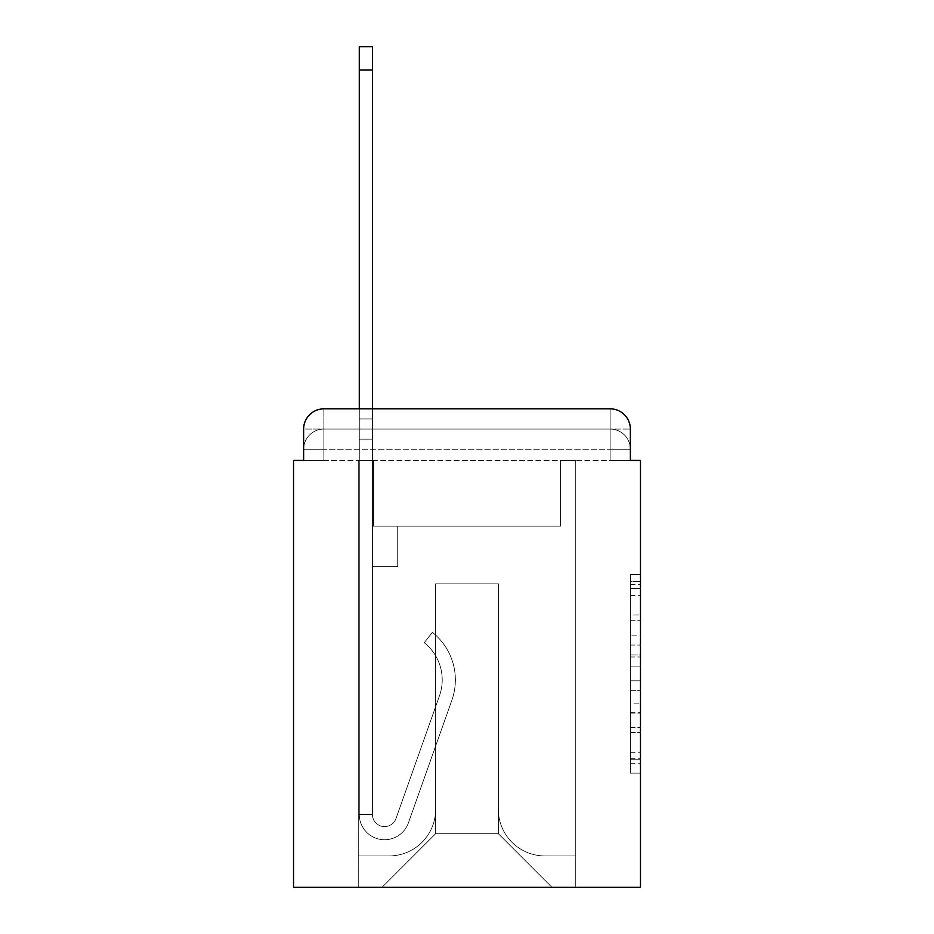 <?xml version="1.0" encoding="UTF-8"?>
<svg xmlns="http://www.w3.org/2000/svg" width="934" height="934" viewBox="0 0 934 934"><rect width="100%" height="100%" fill="white"/><g stroke="black" fill="none" stroke-linecap="round" stroke-linejoin="round"><path stroke-width="0.7" stroke-dasharray="4.67 3.5" d="M630.368 635.143L630.368 666.911L640.479 666.911L640.479 763.23L640.479 584.497L640.479 666.911L630.368 666.911L630.368 581.52L630.368 773.154L630.368 574.573L630.368 759.249L640.479 759.249L630.368 759.249L640.479 759.249L630.368 759.249L630.368 727.481L630.368 773.154L640.479 773.154L640.479 574.573L640.479 758.758L640.479 680.816L630.368 680.816L640.479 680.816L640.479 727.481L640.479 588.467L630.368 588.467L640.479 588.467L640.479 773.154L640.479 584.497L640.479 773.154L630.368 773.154L630.368 574.573L640.479 574.573L640.479 584.497L640.479 574.573L640.479 584.497L640.479 574.573L640.479 581.52L640.479 574.573L630.368 574.573L630.368 588.467L640.479 588.467L630.368 588.467L630.368 635.143L640.479 635.143M323.864 460.427L303.632 460.427L303.632 449.301L610.135 449.301L303.632 449.301L323.864 449.301L323.864 429.068L610.135 429.068L323.864 429.068L610.135 429.068L610.135 449.301L630.368 449.301L610.135 449.301L610.135 429.068L610.135 449.301L630.368 449.301L610.135 449.301L630.368 449.301L610.135 449.301L630.368 449.301L610.135 449.301L630.368 449.301L610.135 449.301L630.368 449.301L610.135 449.301L630.368 449.301L610.135 449.301L630.368 449.301L610.135 449.301L630.368 449.301L610.135 449.301L630.368 449.301L610.135 449.301L630.368 449.301L610.135 449.301L630.368 449.301L610.135 449.301L630.368 449.301L610.135 449.301L630.368 449.301L610.135 449.301L630.368 449.301L610.135 449.301L630.368 449.301L610.135 449.301L630.368 449.301L610.135 449.301L610.135 429.068L610.135 449.301L610.135 429.068L610.135 449.301L610.135 429.068L610.135 449.301L610.135 429.068L610.135 449.301L610.135 429.068L610.135 449.301L610.135 429.068L610.135 449.301L610.135 429.068L610.135 449.301L610.135 429.068L610.135 449.301L610.135 429.068L610.135 449.301L610.135 429.068L610.135 449.301L610.135 429.068L610.135 449.301L610.135 429.068L610.135 449.301L610.135 429.068L610.135 449.301L610.135 429.068L610.135 449.301L610.135 429.068L610.135 449.301L610.135 429.068L630.368 429.068L323.864 429.068L610.135 429.068L323.864 429.068L610.135 429.068L323.864 429.068L610.135 429.068L323.864 429.068L610.135 429.068L323.864 429.068L610.135 429.068L323.864 429.068L610.135 429.068L323.864 429.068L610.135 429.068L323.864 429.068L610.135 429.068L610.135 460.427L303.632 460.427L303.632 449.301L323.864 449.301L323.864 429.068L303.632 429.068A20.233 20.233 0 0 1 323.864 408.835A20.233 20.233 0 0 0 303.632 429.068L323.864 429.068A20.233 20.233 0 0 0 303.632 449.301L323.864 449.301L303.632 449.301L323.864 449.301L303.632 449.301L323.864 449.301L303.632 449.301L323.864 449.301L303.632 449.301L323.864 449.301L303.632 449.301L323.864 449.301L303.632 449.301L323.864 449.301L303.632 449.301L323.864 449.301L303.632 449.301L323.864 449.301L303.632 449.301L323.864 449.301L303.632 449.301L323.864 449.301L303.632 449.301L323.864 449.301L303.632 449.301L323.864 449.301L303.632 449.301L323.864 449.301L303.632 449.301L303.632 460.427L303.632 449.301L303.632 460.427L303.632 449.301L303.632 460.427L303.632 449.301L303.632 460.427L303.632 449.301L303.632 460.427L303.632 449.301L303.632 460.427L303.632 449.301L303.632 460.427L303.632 449.301L303.632 460.427L293.521 460.427L293.521 887.3L640.479 887.3L640.479 460.427L630.368 460.427L630.368 429.068A20.233 20.233 0 0 0 610.135 408.835L323.864 408.835A20.233 20.233 0 0 0 303.632 429.068L303.632 460.427L630.368 460.427L610.135 460.427L630.368 460.427L610.135 460.427L630.368 460.427L610.135 460.427L630.368 460.427L610.135 460.427L630.368 460.427L610.135 460.427L630.368 460.427L610.135 460.427L630.368 460.427L610.135 460.427L630.368 460.427L610.135 460.427L630.368 460.427L610.135 460.427L630.368 460.427L610.135 460.427L630.368 460.427L610.135 460.427L630.368 460.427L610.135 460.427L630.368 460.427L610.135 460.427L630.368 460.427L610.135 460.427L630.368 460.427L610.135 460.427L630.368 460.427L610.135 460.427L630.368 460.427L610.135 460.427L610.135 408.835L323.864 408.835L323.864 429.068A20.233 20.233 0 0 0 303.632 449.301L323.864 449.301L303.632 449.301A20.233 20.233 0 0 1 323.864 429.068A20.233 20.233 0 0 0 303.632 449.301A20.233 20.233 0 0 1 323.864 429.068A20.233 20.233 0 0 0 303.632 449.301A20.233 20.233 0 0 1 323.864 429.068A20.233 20.233 0 0 0 303.632 449.301A20.233 20.233 0 0 1 323.864 429.068A20.233 20.233 0 0 0 303.632 449.301A20.233 20.233 0 0 1 323.864 429.068A20.233 20.233 0 0 0 303.632 449.301A20.233 20.233 0 0 1 323.864 429.068A20.233 20.233 0 0 0 303.632 449.301A20.233 20.233 0 0 1 323.864 429.068A20.233 20.233 0 0 0 303.632 449.301A20.233 20.233 0 0 1 323.864 429.068L323.864 408.835A20.233 20.233 0 0 0 303.632 429.068L303.632 460.427L323.864 460.427L323.864 449.301L323.864 460.427L323.864 449.301L323.864 460.427L323.864 449.301L323.864 460.427L323.864 449.301L323.864 460.427L323.864 449.301L323.864 460.427L323.864 449.301L323.864 460.427L323.864 449.301L323.864 460.427L323.864 449.301L323.864 460.427L323.864 449.301L323.864 460.427L323.864 449.301L323.864 460.427L323.864 449.301L323.864 460.427L323.864 449.301L323.864 460.427L323.864 449.301L323.864 460.427L323.864 449.301L323.864 460.427L323.864 449.301L323.864 460.427L323.864 449.301L323.864 460.427L303.632 460.427L323.864 460.427M640.479 655.003L640.479 645.067L640.479 655.003L630.368 655.003L630.368 615.027L630.368 732.688L630.368 703.15L640.479 703.15L630.368 703.15L630.368 773.154L640.479 773.154L630.368 773.154L640.479 773.154L630.368 773.154L630.368 574.573L640.479 574.573L630.368 574.573L640.479 574.573L630.368 574.573L630.368 655.003L640.479 655.003M359.275 408.835L372.421 408.835L372.421 418.946L372.421 46.7L372.421 526.181L397.709 526.181L372.421 526.181L397.709 526.181L372.421 526.181L372.421 814.471A12.142 12.142 0 0 0 396.004 818.523A12.142 12.142 0 0 1 372.421 814.471A12.142 12.142 0 0 0 396.004 818.523L439.482 695.807A47.541 47.541 0 0 0 424.223 642.685A47.541 47.541 0 0 1 439.482 695.807A47.541 47.541 0 0 0 424.223 642.685L432.395 632.388A60.698 60.698 0 0 1 451.881 700.208L408.392 822.912A25.288 25.288 0 0 1 359.275 814.471L359.275 418.946L372.421 418.946L372.421 46.7L372.421 526.181L372.421 46.7L372.421 526.181L397.709 526.181L397.709 566.634L397.709 526.181L397.709 566.634L372.421 566.634L372.421 814.471L359.275 814.471L359.275 418.946L372.421 418.946L372.421 46.7L372.421 526.181L397.709 526.181L372.421 526.181L372.421 566.634L372.421 46.7L372.421 526.181L397.709 526.181L372.421 526.181L397.709 526.181L397.709 566.634L372.421 566.634L372.421 814.471L359.275 814.471L359.275 46.7L359.275 439.178L359.275 418.946L372.421 418.946L372.421 46.7L372.421 814.471A12.142 12.142 0 0 0 396.004 818.523L439.482 695.807A47.541 47.541 0 0 0 424.223 642.685L432.395 632.388A60.698 60.698 0 0 1 451.881 700.208L408.392 822.912A25.288 25.288 0 0 1 359.275 814.471L359.275 418.946L372.421 418.946L372.421 46.7L372.421 526.181L372.421 46.7L372.421 526.181L397.709 526.181L397.709 566.634L372.421 566.634L372.421 526.181L397.709 526.181L372.421 526.181L372.421 814.471A12.142 12.142 0 0 0 396.004 818.523A12.142 12.142 0 0 1 372.421 814.471L359.275 814.471L359.275 418.946L372.421 418.946L372.421 46.7L372.421 526.181L372.421 46.7L372.421 526.181L397.709 526.181L372.421 526.181L397.709 526.181L397.709 566.634L372.421 566.634L372.421 814.471L359.275 814.471L359.275 418.946L372.421 418.946L372.421 46.7L372.421 439.178L372.421 46.7L359.275 46.7L359.275 439.178L359.275 418.946L372.421 418.946L372.421 566.634L372.421 418.946L359.275 418.946L372.421 418.946L359.275 418.946L359.275 46.7L359.275 439.178L359.275 418.946L372.421 418.946L359.275 418.946L372.421 418.946L359.275 418.946L359.275 46.7L359.275 439.178L359.275 418.946L372.421 418.946L359.275 418.946L372.421 418.946L359.275 418.946L359.275 46.7L359.275 439.178L359.275 418.946L372.421 418.946L359.275 418.946L372.421 418.946L359.275 418.946L359.275 46.7L359.275 439.178L359.275 418.946L372.421 418.946L359.275 418.946L372.421 418.946L359.275 418.946L359.275 46.7L359.275 439.178L359.275 418.946L372.421 418.946L359.275 418.946L372.421 418.946L359.275 418.946L359.275 46.7L359.275 439.178L359.275 418.946L372.421 418.946L359.275 418.946L372.421 418.946L359.275 418.946L359.275 46.7L359.275 439.178L359.275 418.946L372.421 418.946L359.275 418.946L372.421 418.946L359.275 418.946L359.275 46.7L359.275 439.178L359.275 418.946L372.421 418.946L359.275 418.946L372.421 418.946L359.275 418.946L359.275 46.7L359.275 439.178L359.275 418.946L372.421 418.946L359.275 418.946L372.421 418.946L359.275 418.946L359.275 46.7L359.275 439.178L359.275 418.946L372.421 418.946L359.275 418.946L372.421 418.946L359.275 418.946L359.275 46.7L359.275 439.178L372.421 439.178L372.421 526.181L397.709 526.181L397.709 566.634L397.709 526.181L372.421 526.181L397.709 526.181L372.421 526.181L372.421 814.471A12.142 12.142 0 0 0 396.004 818.523L439.482 695.807A47.541 47.541 0 0 0 424.223 642.685A47.541 47.541 0 0 1 439.482 695.807A47.541 47.541 0 0 0 424.223 642.685L432.395 632.388A60.698 60.698 0 0 1 451.881 700.208L408.392 822.912A25.288 25.288 0 0 1 359.275 814.471L359.275 439.178L372.421 439.178L372.421 418.946L359.275 418.946L372.421 418.946L359.275 418.946L372.421 418.946L372.421 526.181L372.421 439.178L372.421 526.181L397.709 526.181L397.709 566.634L397.709 526.181L397.709 566.634L372.421 566.634L372.421 814.471A12.142 12.142 0 0 0 396.004 818.523L439.482 695.807A47.541 47.541 0 0 0 424.223 642.685L432.395 632.388A60.698 60.698 0 0 1 451.881 700.208L408.392 822.912A25.288 25.288 0 0 1 359.275 814.471L359.275 439.178L372.421 439.178L372.421 418.946L359.275 418.946L359.275 46.7L359.275 439.178L372.421 439.178L372.421 526.181L397.709 526.181L372.421 526.181L372.421 566.634L372.421 418.946L359.275 418.946L372.421 418.946L359.275 418.946L359.275 46.7L359.275 439.178L372.421 439.178L372.421 526.181L397.709 526.181L372.421 526.181L397.709 526.181L397.709 566.634L372.421 566.634L372.421 814.471L359.275 814.471L359.275 439.178L372.421 439.178L372.421 418.946L359.275 418.946L372.421 418.946L359.275 418.946L372.421 418.946L359.275 418.946L359.275 46.7L359.275 439.178L372.421 439.178L372.421 814.471L359.275 814.471L359.275 439.178L372.421 439.178L372.421 418.946L359.275 418.946L372.421 418.946L359.275 418.946L359.275 69.968L359.275 439.178L372.421 439.178L372.421 526.181L372.421 439.178L372.421 526.181L397.709 526.181L397.709 566.634L372.421 566.634L372.421 526.181L397.709 526.181L372.421 526.181L372.421 814.471A12.142 12.142 0 0 0 396.004 818.523A12.142 12.142 0 0 1 372.421 814.471A12.142 12.142 0 0 0 396.004 818.523L439.482 695.807A47.541 47.541 0 0 0 424.223 642.685A47.541 47.541 0 0 1 439.482 695.807A47.541 47.541 0 0 0 424.223 642.685L432.395 632.388A60.698 60.698 0 0 1 451.881 700.208L408.392 822.912A25.288 25.288 0 0 1 359.275 814.471L359.275 439.178L372.421 439.178L372.421 526.181L397.709 526.181L372.421 526.181L397.709 526.181L397.709 566.634L372.421 566.634L372.421 814.471L359.275 814.471L359.275 439.178L372.421 439.178L372.421 566.634L372.421 526.181L397.709 526.181L397.709 566.634L397.709 526.181L372.421 526.181L397.709 526.181L372.421 526.181L372.421 814.471L359.275 814.471L359.275 439.178L372.421 439.178L372.421 526.181L397.709 526.181L397.709 566.634L397.709 526.181L397.709 566.634L372.421 566.634L372.421 814.471A12.142 12.142 0 0 0 396.004 818.523L439.482 695.807A47.541 47.541 0 0 0 424.223 642.685L432.395 632.388A60.698 60.698 0 0 1 451.881 700.208L408.392 822.912A25.288 25.288 0 0 1 359.275 814.471L359.275 439.178L372.421 439.178L372.421 526.181L397.709 526.181L372.421 526.181L372.421 566.634L372.421 526.181L397.709 526.181L372.421 526.181L397.709 526.181L397.709 566.634L372.421 566.634L372.421 814.471A12.142 12.142 0 0 0 396.004 818.523A12.142 12.142 0 0 1 372.421 814.471L359.275 814.471L359.275 439.178L372.421 439.178L372.421 814.471L359.275 814.471L359.275 439.178L372.421 439.178L372.421 526.181L397.709 526.181L397.709 566.634L372.421 566.634L372.421 526.181L397.709 526.181L372.421 526.181L372.421 814.471A12.142 12.142 0 0 0 396.004 818.523L439.482 695.807A47.541 47.541 0 0 0 424.223 642.685A47.541 47.541 0 0 1 439.482 695.807A47.541 47.541 0 0 0 424.223 642.685L432.395 632.388A60.698 60.698 0 0 1 451.881 700.208L408.392 822.912A25.288 25.288 0 0 1 359.275 814.471L359.275 439.178L372.421 439.178L372.421 526.181L397.709 526.181L372.421 526.181L397.709 526.181L397.709 566.634L372.421 566.634L372.421 814.471A12.142 12.142 0 0 0 396.004 818.523L439.482 695.807A47.541 47.541 0 0 0 424.223 642.685L432.395 632.388A60.698 60.698 0 0 1 451.881 700.208L408.392 822.912A25.288 25.288 0 0 1 359.275 814.471L359.275 439.178L372.421 439.178L372.421 566.634L372.421 526.181L397.709 526.181L397.709 566.634L397.709 526.181L372.421 526.181L397.709 526.181L372.421 526.181L372.421 814.471L359.275 814.471L359.275 439.178L372.421 439.178L372.421 526.181L397.709 526.181L397.709 566.634L397.709 526.181L397.709 566.634L372.421 566.634L372.421 814.471L359.275 814.471L359.275 439.178L372.421 439.178L359.275 439.178L372.421 439.178L359.275 439.178L372.421 439.178L359.275 439.178L372.421 439.178L359.275 439.178L372.421 439.178L359.275 439.178L372.421 439.178L359.275 439.178L372.421 439.178L359.275 439.178L372.421 439.178L359.275 439.178L372.421 439.178L359.275 439.178L359.275 814.471L359.275 418.946L372.421 418.946L359.275 418.946L372.421 418.946L359.275 418.946L359.275 408.835M498.359 809.416A46.537 46.537 0 0 0 544.884 855.941A46.537 46.537 0 0 1 498.359 809.416L498.359 583.832L498.359 809.416A46.537 46.537 0 0 0 544.884 855.941L575.741 855.941L544.884 855.941A46.537 46.537 0 0 1 498.359 809.416L498.359 583.832L435.641 583.832L498.359 583.832L498.359 809.416A46.537 46.537 0 0 0 544.884 855.941L575.741 855.941L544.884 855.941A46.537 46.537 0 0 1 498.359 809.416L498.359 583.832L435.641 583.832L435.641 809.416L435.641 583.832L498.359 583.832L498.359 809.416A46.537 46.537 0 0 0 544.884 855.941L575.741 855.941L544.884 855.941A46.537 46.537 0 0 1 498.359 809.416L498.359 583.832L435.641 583.832L435.641 809.416A46.537 46.537 0 0 1 389.116 855.941A46.537 46.537 0 0 0 435.641 809.416L435.641 583.832L498.359 583.832L498.359 809.416A46.537 46.537 0 0 0 544.884 855.941L575.741 855.941L544.884 855.941A46.537 46.537 0 0 1 498.359 809.416L498.359 583.832L435.641 583.832L435.641 809.416A46.537 46.537 0 0 1 389.116 855.941L358.259 855.941L389.116 855.941A46.537 46.537 0 0 0 435.641 809.416L435.641 583.832L498.359 583.832L498.359 809.416A46.537 46.537 0 0 0 544.884 855.941L575.741 855.941L544.884 855.941A46.537 46.537 0 0 1 498.359 809.416L498.359 583.832L435.641 583.832L435.641 809.416A46.537 46.537 0 0 1 389.116 855.941L358.259 855.941L389.116 855.941A46.537 46.537 0 0 0 435.641 809.416L435.641 583.832L498.359 583.832L498.359 809.416A46.537 46.537 0 0 0 544.884 855.941L575.741 855.941L544.884 855.941A46.537 46.537 0 0 1 498.359 809.416L498.359 583.832L435.641 583.832L435.641 809.416A46.537 46.537 0 0 1 389.116 855.941L358.259 855.941L389.116 855.941A46.537 46.537 0 0 0 435.641 809.416L435.641 583.832L498.359 583.832L498.359 809.416A46.537 46.537 0 0 0 544.884 855.941L575.741 855.941L544.884 855.941A46.537 46.537 0 0 1 498.359 809.416L498.359 583.832L435.641 583.832L435.641 809.416A46.537 46.537 0 0 1 389.116 855.941L358.259 855.941L389.116 855.941A46.537 46.537 0 0 0 435.641 809.416L435.641 583.832L498.359 583.832L498.359 809.416A46.537 46.537 0 0 0 544.884 855.941L575.741 855.941L544.884 855.941A46.537 46.537 0 0 1 498.359 809.416L498.359 583.832L435.641 583.832L435.641 809.416A46.537 46.537 0 0 1 389.116 855.941L358.259 855.941L389.116 855.941A46.537 46.537 0 0 0 435.641 809.416L435.641 583.832L498.359 583.832L498.359 809.416A46.537 46.537 0 0 0 544.884 855.941L575.741 855.941L544.884 855.941A46.537 46.537 0 0 1 498.359 809.416L498.359 583.832L435.641 583.832L435.641 809.416A46.537 46.537 0 0 1 389.116 855.941L358.259 855.941L389.116 855.941A46.537 46.537 0 0 0 435.641 809.416L435.641 583.832L498.359 583.832L498.359 809.416A46.537 46.537 0 0 0 544.884 855.941L575.741 855.941L544.884 855.941A46.537 46.537 0 0 1 498.359 809.416L498.359 583.832L435.641 583.832L435.641 809.416A46.537 46.537 0 0 1 389.116 855.941L358.259 855.941L389.116 855.941A46.537 46.537 0 0 0 435.641 809.416L435.641 583.832L498.359 583.832L498.359 809.416A46.537 46.537 0 0 0 544.884 855.941L575.741 855.941L544.884 855.941A46.537 46.537 0 0 1 498.359 809.416L498.359 583.832L435.641 583.832L435.641 809.416A46.537 46.537 0 0 1 389.116 855.941L358.259 855.941L389.116 855.941A46.537 46.537 0 0 0 435.641 809.416L435.641 583.832L498.359 583.832L498.359 809.416A46.537 46.537 0 0 0 544.884 855.941L575.741 855.941L544.884 855.941A46.537 46.537 0 0 1 498.359 809.416L498.359 583.832L435.641 583.832L435.641 809.416A46.537 46.537 0 0 1 389.116 855.941L358.259 855.941L389.116 855.941A46.537 46.537 0 0 0 435.641 809.416L435.641 583.832L498.359 583.832L498.359 809.416A46.537 46.537 0 0 0 544.884 855.941L575.741 855.941L544.884 855.941A46.537 46.537 0 0 1 498.359 809.416L498.359 583.832L435.641 583.832L435.641 809.416A46.537 46.537 0 0 1 389.116 855.941L358.259 855.941L389.116 855.941A46.537 46.537 0 0 0 435.641 809.416L435.641 583.832L498.359 583.832L498.359 809.416A46.537 46.537 0 0 0 544.884 855.941L575.741 855.941L544.884 855.941A46.537 46.537 0 0 1 498.359 809.416L498.359 583.832L435.641 583.832L435.641 809.416A46.537 46.537 0 0 1 389.116 855.941L358.259 855.941L389.116 855.941A46.537 46.537 0 0 0 435.641 809.416L435.641 583.832L498.359 583.832L498.359 809.416A46.537 46.537 0 0 0 544.884 855.941L575.741 855.941L544.884 855.941A46.537 46.537 0 0 1 498.359 809.416L498.359 583.832L435.641 583.832L435.641 809.416A46.537 46.537 0 0 1 389.116 855.941L358.259 855.941L389.116 855.941A46.537 46.537 0 0 0 435.641 809.416L435.641 583.832L498.359 583.832L498.359 809.416A46.537 46.537 0 0 0 544.884 855.941L575.741 855.941L544.884 855.941A46.537 46.537 0 0 1 498.359 809.416L498.359 583.832L435.641 583.832L435.641 809.416A46.537 46.537 0 0 1 389.116 855.941L358.259 855.941L389.116 855.941A46.537 46.537 0 0 0 435.641 809.416L435.641 583.832L498.359 583.832L498.359 809.416M358.259 460.427L358.259 855.941L389.116 855.941A46.537 46.537 0 0 0 435.641 809.416A46.537 46.537 0 0 1 389.116 855.941L358.259 855.941L358.259 460.427L373.437 460.427L373.437 526.181L560.563 526.181L373.437 526.181L560.563 526.181L373.437 526.181L560.563 526.181L373.437 526.181L560.563 526.181L373.437 526.181L560.563 526.181L373.437 526.181L560.563 526.181L373.437 526.181L560.563 526.181L373.437 526.181L560.563 526.181L373.437 526.181L560.563 526.181L373.437 526.181L560.563 526.181L373.437 526.181L560.563 526.181L373.437 526.181L560.563 526.181L373.437 526.181L560.563 526.181L373.437 526.181L560.563 526.181L373.437 526.181L560.563 526.181L373.437 526.181L560.563 526.181L373.437 526.181L560.563 526.181L373.437 526.181L560.563 526.181L373.437 526.181L373.437 460.427L358.259 460.427L358.259 855.941L358.259 460.427L373.437 460.427L373.437 526.181L373.437 460.427L358.259 460.427L358.259 855.941L358.259 460.427L373.437 460.427L373.437 526.181L373.437 460.427L358.259 460.427L358.259 855.941L358.259 460.427L373.437 460.427L373.437 526.181L373.437 460.427L358.259 460.427L358.259 855.941L358.259 460.427L373.437 460.427L373.437 526.181L373.437 460.427L358.259 460.427L358.259 855.941L358.259 460.427L373.437 460.427L373.437 526.181L373.437 460.427L358.259 460.427L358.259 855.941L358.259 460.427L373.437 460.427L373.437 526.181L373.437 460.427L358.259 460.427L358.259 855.941L358.259 460.427L373.437 460.427L373.437 526.181L373.437 460.427L358.259 460.427L358.259 855.941L358.259 460.427L373.437 460.427L373.437 526.181L373.437 460.427L358.259 460.427L358.259 855.941L358.259 460.427L373.437 460.427L373.437 526.181L373.437 460.427L358.259 460.427L358.259 855.941L358.259 460.427L373.437 460.427L373.437 526.181L373.437 460.427L358.259 460.427L358.259 855.941L358.259 460.427L373.437 460.427L373.437 526.181L373.437 460.427L358.259 460.427L358.259 855.941L358.259 460.427L373.437 460.427L373.437 526.181L373.437 460.427L358.259 460.427L358.259 855.941L358.259 460.427L373.437 460.427L373.437 526.181L373.437 460.427L358.259 460.427L358.259 855.941L358.259 460.427L373.437 460.427L373.437 526.181L373.437 460.427L358.259 460.427L358.259 855.941L358.259 460.427L373.437 460.427L373.437 526.181L373.437 460.427L358.259 460.427L358.259 855.941L389.116 855.941A46.537 46.537 0 0 0 435.641 809.416L435.641 583.832L435.641 809.416A46.537 46.537 0 0 1 389.116 855.941A46.537 46.537 0 0 0 435.641 809.416L435.641 583.832L498.359 583.832L435.641 583.832L435.641 809.416A46.537 46.537 0 0 1 389.116 855.941L358.259 855.941L358.259 460.427L373.437 460.427L373.437 526.181L373.437 460.427L358.259 460.427L358.259 887.3L382.029 887.3L358.259 887.3L358.259 460.427L373.437 460.427L373.437 526.181L373.437 460.427L358.259 460.427M560.563 460.427L560.563 526.181L560.563 460.427L575.741 460.427L575.741 855.941L544.884 855.941L575.741 855.941L575.741 460.427L560.563 460.427L560.563 526.181L560.563 460.427L575.741 460.427L575.741 855.941L575.741 460.427L560.563 460.427L560.563 526.181L560.563 460.427L575.741 460.427L575.741 855.941L575.741 460.427L560.563 460.427L560.563 526.181L560.563 460.427L575.741 460.427L575.741 855.941L575.741 460.427L560.563 460.427L560.563 526.181L560.563 460.427L575.741 460.427L575.741 855.941L575.741 460.427L560.563 460.427L560.563 526.181L560.563 460.427L575.741 460.427L575.741 855.941L575.741 460.427L560.563 460.427L560.563 526.181L560.563 460.427L575.741 460.427L575.741 855.941L575.741 460.427L560.563 460.427L560.563 526.181L560.563 460.427L575.741 460.427L575.741 855.941L575.741 460.427L560.563 460.427L560.563 526.181L560.563 460.427L575.741 460.427L575.741 855.941L575.741 460.427L560.563 460.427L560.563 526.181L560.563 460.427L575.741 460.427L575.741 855.941L575.741 460.427L560.563 460.427L560.563 526.181L560.563 460.427L575.741 460.427L575.741 855.941L575.741 460.427L560.563 460.427L560.563 526.181L560.563 460.427L575.741 460.427L575.741 855.941L575.741 460.427L560.563 460.427L560.563 526.181L560.563 460.427L575.741 460.427L575.741 855.941L575.741 460.427L560.563 460.427L560.563 526.181L560.563 460.427L575.741 460.427L575.741 855.941L575.741 460.427L560.563 460.427L560.563 526.181L560.563 460.427L575.741 460.427L575.741 855.941L575.741 460.427L560.563 460.427L560.563 526.181L560.563 460.427L575.741 460.427L575.741 855.941L575.741 460.427L560.563 460.427L560.563 526.181L560.563 460.427L575.741 460.427L575.741 855.941L575.741 460.427L560.563 460.427L560.563 526.181L560.563 460.427L575.741 460.427L575.741 887.3L382.029 887.3L575.741 887.3L575.741 460.427L560.563 460.427M498.359 583.832L498.359 833.688L498.359 583.832L435.641 583.832L435.641 833.688L498.359 833.688L435.641 833.688L435.641 583.832L435.641 833.688L382.029 887.3L435.641 833.688L382.029 887.3L435.641 833.688L435.641 583.832L498.359 583.832L498.359 833.688L551.971 887.3L498.359 833.688L551.971 887.3L498.359 833.688L498.359 583.832L435.641 583.832L498.359 583.832M630.368 460.427L610.135 460.427L610.135 449.301L610.135 460.427L610.135 449.301L610.135 460.427L610.135 449.301L610.135 460.427L610.135 449.301L610.135 460.427L610.135 449.301L610.135 460.427L610.135 449.301L610.135 460.427L610.135 449.301L610.135 460.427L610.135 449.301L610.135 460.427L610.135 449.301L610.135 460.427L610.135 449.301L610.135 460.427L610.135 449.301L610.135 460.427L610.135 449.301L610.135 460.427L610.135 449.301L610.135 460.427L610.135 449.301L610.135 460.427L610.135 449.301L610.135 460.427L610.135 449.301L610.135 460.427L610.135 449.301L610.135 460.427L630.368 460.427L630.368 449.301A20.233 20.233 0 0 0 610.135 429.068L610.135 408.835A20.233 20.233 0 0 1 630.368 429.068L630.368 449.301A20.233 20.233 0 0 0 610.135 429.068A20.233 20.233 0 0 1 630.368 449.301A20.233 20.233 0 0 0 610.135 429.068A20.233 20.233 0 0 1 630.368 449.301A20.233 20.233 0 0 0 610.135 429.068A20.233 20.233 0 0 1 630.368 449.301A20.233 20.233 0 0 0 610.135 429.068A20.233 20.233 0 0 1 630.368 449.301A20.233 20.233 0 0 0 610.135 429.068A20.233 20.233 0 0 1 630.368 449.301A20.233 20.233 0 0 0 610.135 429.068A20.233 20.233 0 0 1 630.368 449.301A20.233 20.233 0 0 0 610.135 429.068A20.233 20.233 0 0 1 630.368 449.301A20.233 20.233 0 0 0 610.135 429.068A20.233 20.233 0 0 1 630.368 449.301L630.368 460.427M610.135 408.835A20.233 20.233 0 0 1 630.368 429.068A20.233 20.233 0 0 0 610.135 408.835M630.368 666.911L640.479 666.911L630.368 666.911M630.368 581.52L630.368 574.573L630.368 581.52L640.479 581.52L630.368 581.52M630.368 732.198L630.368 690.74L630.368 732.198L640.479 732.198L630.368 732.198M630.368 690.74L630.368 680.816L640.479 680.816L630.368 680.816L630.368 690.74L640.479 690.74L630.368 690.74M630.368 615.027L630.368 588.467L630.368 615.027L640.479 615.027L630.368 615.027M630.368 574.573L640.479 574.573L630.368 574.573L630.368 584.497L630.368 574.573L640.479 574.573M630.368 773.154L640.479 773.154L630.368 773.154L630.368 763.23L630.368 773.154M396.004 818.523A12.142 12.142 0 0 1 372.421 814.471A12.142 12.142 0 0 0 396.004 818.523L439.482 695.807A47.541 47.541 0 0 0 424.223 642.685A47.541 47.541 0 0 1 439.482 695.807A47.541 47.541 0 0 0 424.223 642.685L432.395 632.388A60.698 60.698 0 0 1 451.881 700.208L408.392 822.912A25.288 25.288 0 0 1 359.275 814.471A25.288 25.288 0 0 0 408.392 822.912A25.288 25.288 0 0 1 359.275 814.471A25.288 25.288 0 0 0 408.392 822.912A25.288 25.288 0 0 1 359.275 814.471A25.288 25.288 0 0 0 408.392 822.912A25.288 25.288 0 0 1 359.275 814.471A25.288 25.288 0 0 0 408.392 822.912A25.288 25.288 0 0 1 359.275 814.471A25.288 25.288 0 0 0 408.392 822.912A25.288 25.288 0 0 1 359.275 814.471A25.288 25.288 0 0 0 408.392 822.912A25.288 25.288 0 0 1 359.275 814.471A25.288 25.288 0 0 0 408.392 822.912A25.288 25.288 0 0 1 359.275 814.471A25.288 25.288 0 0 0 408.392 822.912A25.288 25.288 0 0 1 359.275 814.471A25.288 25.288 0 0 0 408.392 822.912A25.288 25.288 0 0 1 359.275 814.471A25.288 25.288 0 0 0 408.392 822.912A25.288 25.288 0 0 1 359.275 814.471L372.421 814.471A12.142 12.142 0 0 0 396.004 818.523L439.482 695.807A47.541 47.541 0 0 0 424.223 642.685L432.395 632.388A60.698 60.698 0 0 1 451.881 700.208L408.392 822.912A25.288 25.288 0 0 1 359.275 814.471L372.421 814.471A12.142 12.142 0 0 0 396.004 818.523A12.142 12.142 0 0 1 372.421 814.471A12.142 12.142 0 0 0 396.004 818.523L439.482 695.807A47.541 47.541 0 0 0 424.223 642.685A47.541 47.541 0 0 1 439.482 695.807A47.541 47.541 0 0 0 424.223 642.685L432.395 632.388A60.698 60.698 0 0 1 451.881 700.208L408.392 822.912A25.288 25.288 0 0 1 359.275 814.471A25.288 25.288 0 0 0 408.392 822.912A25.288 25.288 0 0 1 359.275 814.471L372.421 814.471L359.275 814.471A25.288 25.288 0 0 0 408.392 822.912A25.288 25.288 0 0 1 359.275 814.471A25.288 25.288 0 0 0 408.392 822.912A25.288 25.288 0 0 1 359.275 814.471L372.421 814.471A12.142 12.142 0 0 0 396.004 818.523L439.482 695.807A47.541 47.541 0 0 0 424.223 642.685L432.395 632.388A60.698 60.698 0 0 1 451.881 700.208L408.392 822.912A25.288 25.288 0 0 1 359.275 814.471L372.421 814.471A12.142 12.142 0 0 0 396.004 818.523A12.142 12.142 0 0 1 372.421 814.471A12.142 12.142 0 0 0 396.004 818.523L439.482 695.807A47.541 47.541 0 0 0 424.223 642.685A47.541 47.541 0 0 1 439.482 695.807A47.541 47.541 0 0 0 424.223 642.685L432.395 632.388A60.698 60.698 0 0 1 451.881 700.208L408.392 822.912A25.288 25.288 0 0 1 359.275 814.471A25.288 25.288 0 0 0 408.392 822.912A25.288 25.288 0 0 1 359.275 814.471L372.421 814.471A12.142 12.142 0 0 0 396.004 818.523L439.482 695.807A47.541 47.541 0 0 0 424.223 642.685L432.395 632.388A60.698 60.698 0 0 1 451.881 700.208L408.392 822.912A25.288 25.288 0 0 1 359.275 814.471L372.421 814.471A12.142 12.142 0 0 0 396.004 818.523A12.142 12.142 0 0 1 372.421 814.471A12.142 12.142 0 0 0 396.004 818.523L439.482 695.807A47.541 47.541 0 0 0 424.223 642.685A47.541 47.541 0 0 1 439.482 695.807A47.541 47.541 0 0 0 424.223 642.685L432.395 632.388A60.698 60.698 0 0 1 451.881 700.208L408.392 822.912A25.288 25.288 0 0 1 359.275 814.471A25.288 25.288 0 0 0 408.392 822.912A25.288 25.288 0 0 1 359.275 814.471L372.421 814.471L359.275 814.471A25.288 25.288 0 0 0 408.392 822.912A25.288 25.288 0 0 1 359.275 814.471A25.288 25.288 0 0 0 408.392 822.912A25.288 25.288 0 0 1 359.275 814.471L372.421 814.471A12.142 12.142 0 0 0 396.004 818.523L439.482 695.807A47.541 47.541 0 0 0 424.223 642.685L432.395 632.388A60.698 60.698 0 0 1 451.881 700.208L408.392 822.912A25.288 25.288 0 0 1 359.275 814.471L372.421 814.471A12.142 12.142 0 0 0 396.004 818.523A12.142 12.142 0 0 1 372.421 814.471A12.142 12.142 0 0 0 396.004 818.523L439.482 695.807A47.541 47.541 0 0 0 424.223 642.685A47.541 47.541 0 0 1 439.482 695.807A47.541 47.541 0 0 0 424.223 642.685L432.395 632.388A60.698 60.698 0 0 1 451.881 700.208L408.392 822.912A25.288 25.288 0 0 1 359.275 814.471A25.288 25.288 0 0 0 408.392 822.912A25.288 25.288 0 0 1 359.275 814.471L372.421 814.471A12.142 12.142 0 0 0 396.004 818.523L439.482 695.807A47.541 47.541 0 0 0 424.223 642.685L432.395 632.388A60.698 60.698 0 0 1 451.881 700.208L408.392 822.912A25.288 25.288 0 0 1 359.275 814.471L372.421 814.471A12.142 12.142 0 0 0 396.004 818.523A12.142 12.142 0 0 1 372.421 814.471A12.142 12.142 0 0 0 396.004 818.523L439.482 695.807A47.541 47.541 0 0 0 424.223 642.685A47.541 47.541 0 0 1 439.482 695.807A47.541 47.541 0 0 0 424.223 642.685L432.395 632.388A60.698 60.698 0 0 1 451.881 700.208L408.392 822.912A25.288 25.288 0 0 1 359.275 814.471A25.288 25.288 0 0 0 408.392 822.912A25.288 25.288 0 0 1 359.275 814.471L372.421 814.471L359.275 814.471A25.288 25.288 0 0 0 408.392 822.912A25.288 25.288 0 0 1 359.275 814.471A25.288 25.288 0 0 0 408.392 822.912A25.288 25.288 0 0 1 359.275 814.471L372.421 814.471A12.142 12.142 0 0 0 396.004 818.523L439.482 695.807A47.541 47.541 0 0 0 424.223 642.685L432.395 632.388A60.698 60.698 0 0 1 451.881 700.208L408.392 822.912A25.288 25.288 0 0 1 359.275 814.471L372.421 814.471A12.142 12.142 0 0 0 396.004 818.523A12.142 12.142 0 0 1 372.421 814.471A12.142 12.142 0 0 0 396.004 818.523L439.482 695.807A47.541 47.541 0 0 0 424.223 642.685A47.541 47.541 0 0 1 439.482 695.807A47.541 47.541 0 0 0 424.223 642.685L432.395 632.388A60.698 60.698 0 0 1 451.881 700.208L408.392 822.912A25.288 25.288 0 0 1 359.275 814.471A25.288 25.288 0 0 0 408.392 822.912A25.288 25.288 0 0 1 359.275 814.471L372.421 814.471A12.142 12.142 0 0 0 396.004 818.523L439.482 695.807A47.541 47.541 0 0 0 424.223 642.685L432.395 632.388A60.698 60.698 0 0 1 451.881 700.208L408.392 822.912A25.288 25.288 0 0 1 359.275 814.471L372.421 814.471A12.142 12.142 0 0 0 396.004 818.523A12.142 12.142 0 0 1 372.421 814.471A12.142 12.142 0 0 0 396.004 818.523L439.482 695.807A47.541 47.541 0 0 0 424.223 642.685A47.541 47.541 0 0 1 439.482 695.807A47.541 47.541 0 0 0 424.223 642.685L432.395 632.388A60.698 60.698 0 0 1 451.881 700.208L408.392 822.912A25.288 25.288 0 0 1 359.275 814.471A25.288 25.288 0 0 0 408.392 822.912A25.288 25.288 0 0 1 359.275 814.471L372.421 814.471L359.275 814.471A25.288 25.288 0 0 0 408.392 822.912A25.288 25.288 0 0 1 359.275 814.471A25.288 25.288 0 0 0 408.392 822.912L451.881 700.208A60.698 60.698 0 0 0 432.395 632.388A60.698 60.698 0 0 1 451.881 700.208A60.698 60.698 0 0 0 432.395 632.388A60.698 60.698 0 0 1 451.881 700.208A60.698 60.698 0 0 0 432.395 632.388A60.698 60.698 0 0 1 451.881 700.208A60.698 60.698 0 0 0 432.395 632.388A60.698 60.698 0 0 1 451.881 700.208A60.698 60.698 0 0 0 432.395 632.388A60.698 60.698 0 0 1 451.881 700.208A60.698 60.698 0 0 0 432.395 632.388A60.698 60.698 0 0 1 451.881 700.208A60.698 60.698 0 0 0 432.395 632.388A60.698 60.698 0 0 1 451.881 700.208A60.698 60.698 0 0 0 432.395 632.388A60.698 60.698 0 0 1 451.881 700.208A60.698 60.698 0 0 0 432.395 632.388A60.698 60.698 0 0 1 451.881 700.208A60.698 60.698 0 0 0 432.395 632.388A60.698 60.698 0 0 1 451.881 700.208A60.698 60.698 0 0 0 432.395 632.388A60.698 60.698 0 0 1 451.881 700.208A60.698 60.698 0 0 0 432.395 632.388A60.698 60.698 0 0 1 451.881 700.208A60.698 60.698 0 0 0 432.395 632.388A60.698 60.698 0 0 1 451.881 700.208A60.698 60.698 0 0 0 432.395 632.388A60.698 60.698 0 0 1 451.881 700.208A60.698 60.698 0 0 0 432.395 632.388A60.698 60.698 0 0 1 451.881 700.208A60.698 60.698 0 0 0 432.395 632.388A60.698 60.698 0 0 1 451.881 700.208A60.698 60.698 0 0 0 432.395 632.388A60.698 60.698 0 0 1 451.881 700.208A60.698 60.698 0 0 0 432.395 632.388A60.698 60.698 0 0 1 451.881 700.208A60.698 60.698 0 0 0 432.395 632.388A60.698 60.698 0 0 1 451.881 700.208A60.698 60.698 0 0 0 432.395 632.388A60.698 60.698 0 0 1 451.881 700.208A60.698 60.698 0 0 0 432.395 632.388A60.698 60.698 0 0 1 451.881 700.208A60.698 60.698 0 0 0 432.395 632.388A60.698 60.698 0 0 1 451.881 700.208A60.698 60.698 0 0 0 432.395 632.388A60.698 60.698 0 0 1 451.881 700.208A60.698 60.698 0 0 0 432.395 632.388A60.698 60.698 0 0 1 451.881 700.208A60.698 60.698 0 0 0 432.395 632.388L424.223 642.685A47.541 47.541 0 0 1 439.482 695.807A47.541 47.541 0 0 0 424.223 642.685L432.395 632.388L424.223 642.685A47.541 47.541 0 0 1 439.482 695.807L396.004 818.523A12.142 12.142 0 0 1 372.421 814.471A12.142 12.142 0 0 0 396.004 818.523L439.482 695.807L396.004 818.523A12.142 12.142 0 0 1 372.421 814.471A12.142 12.142 0 0 0 396.004 818.523L439.482 695.807L396.004 818.523A12.142 12.142 0 0 1 372.421 814.471L359.275 814.471L372.421 814.471A12.142 12.142 0 0 0 396.004 818.523L439.482 695.807A47.541 47.541 0 0 0 424.223 642.685L432.395 632.388L424.223 642.685A47.541 47.541 0 0 1 439.482 695.807L396.004 818.523A12.142 12.142 0 0 1 372.421 814.471A12.142 12.142 0 0 0 396.004 818.523L439.482 695.807A47.541 47.541 0 0 0 424.223 642.685L432.395 632.388L424.223 642.685A47.541 47.541 0 0 1 439.482 695.807L396.004 818.523A12.142 12.142 0 0 1 372.421 814.471A12.142 12.142 0 0 0 396.004 818.523L439.482 695.807A47.541 47.541 0 0 0 424.223 642.685L432.395 632.388L424.223 642.685A47.541 47.541 0 0 1 439.482 695.807L396.004 818.523A12.142 12.142 0 0 1 372.421 814.471L372.421 526.181L397.709 526.181L372.421 526.181L372.421 814.471A12.142 12.142 0 0 0 396.004 818.523L439.482 695.807A47.541 47.541 0 0 0 424.223 642.685L432.395 632.388L424.223 642.685A47.541 47.541 0 0 1 439.482 695.807L396.004 818.523A12.142 12.142 0 0 1 372.421 814.471L372.421 526.181L397.709 526.181L372.421 526.181L397.709 526.181L397.709 566.634L372.421 566.634L372.421 814.471A12.142 12.142 0 0 0 396.004 818.523L439.482 695.807A47.541 47.541 0 0 0 424.223 642.685L432.395 632.388L424.223 642.685A47.541 47.541 0 0 1 439.482 695.807L396.004 818.523A12.142 12.142 0 0 1 372.421 814.471L372.421 526.181L372.421 814.471A12.142 12.142 0 0 0 396.004 818.523L439.482 695.807A47.541 47.541 0 0 0 424.223 642.685L432.395 632.388L424.223 642.685A47.541 47.541 0 0 1 439.482 695.807L396.004 818.523A12.142 12.142 0 0 1 372.421 814.471L372.421 526.181L397.709 526.181L397.709 566.634L372.421 566.634L372.421 814.471A12.142 12.142 0 0 0 396.004 818.523L439.482 695.807A47.541 47.541 0 0 0 424.223 642.685L432.395 632.388L424.223 642.685A47.541 47.541 0 0 1 439.482 695.807L396.004 818.523A12.142 12.142 0 0 1 372.421 814.471L372.421 526.181L397.709 526.181L397.709 566.634L372.421 566.634L372.421 814.471A12.142 12.142 0 0 0 396.004 818.523L439.482 695.807A47.541 47.541 0 0 0 424.223 642.685L432.395 632.388L424.223 642.685A47.541 47.541 0 0 1 439.482 695.807L396.004 818.523A12.142 12.142 0 0 1 372.421 814.471L372.421 526.181L397.709 526.181L397.709 566.634L397.709 526.181L372.421 526.181L397.709 526.181L397.709 566.634L397.709 526.181L397.709 566.634L372.421 566.634L372.421 814.471A12.142 12.142 0 0 0 396.004 818.523L439.482 695.807A47.541 47.541 0 0 0 424.223 642.685L432.395 632.388L424.223 642.685A47.541 47.541 0 0 1 439.482 695.807L396.004 818.523A12.142 12.142 0 0 1 372.421 814.471L372.421 526.181L397.709 526.181L397.709 566.634L372.421 566.634L372.421 814.471A12.142 12.142 0 0 0 396.004 818.523L439.482 695.807A47.541 47.541 0 0 0 424.223 642.685L432.395 632.388L424.223 642.685A47.541 47.541 0 0 1 439.482 695.807L396.004 818.523A12.142 12.142 0 0 1 372.421 814.471L372.421 526.181L397.709 526.181L397.709 566.634L372.421 566.634L372.421 814.471A12.142 12.142 0 0 0 396.004 818.523L439.482 695.807A47.541 47.541 0 0 0 424.223 642.685L432.395 632.388L424.223 642.685A47.541 47.541 0 0 1 439.482 695.807L396.004 818.523M397.709 566.634L372.421 566.634L372.421 526.181L397.709 526.181L397.709 566.634L397.709 526.181L397.709 566.634L397.709 526.181L372.421 526.181L397.709 526.181L397.709 566.634L372.421 566.634L397.709 566.634L372.421 566.634L397.709 566.634L397.709 526.181L397.709 566.634L397.709 526.181L372.421 526.181L397.709 526.181L397.709 566.634L372.421 566.634L397.709 566.634L372.421 566.634L397.709 566.634L397.709 526.181L397.709 566.634L397.709 526.181L372.421 526.181L397.709 526.181L397.709 566.634L372.421 566.634L397.709 566.634L372.421 566.634L397.709 566.634L397.709 526.181L397.709 566.634L397.709 526.181L397.709 566.634L372.421 566.634L397.709 566.634L372.421 566.634L397.709 566.634L397.709 526.181L397.709 566.634L372.421 566.634L397.709 566.634L372.421 566.634L397.709 566.634L397.709 526.181L397.709 566.634L372.421 566.634L397.709 566.634L372.421 566.634L397.709 566.634L397.709 526.181L397.709 566.634L372.421 566.634L397.709 566.634L372.421 566.634L397.709 566.634L397.709 526.181L397.709 566.634L372.421 566.634L397.709 566.634L372.421 566.634L397.709 566.634L397.709 526.181L397.709 566.634L372.421 566.634L397.709 566.634L372.421 566.634L397.709 566.634L397.709 526.181L397.709 566.634L372.421 566.634L397.709 566.634L372.421 566.634L397.709 566.634L397.709 526.181L397.709 566.634L372.421 566.634L397.709 566.634L372.421 566.634L397.709 566.634L397.709 526.181L397.709 566.634L372.421 566.634L397.709 566.634L372.421 566.634L397.709 566.634L397.709 526.181L397.709 566.634L372.421 566.634L397.709 566.634M424.223 642.685L432.395 632.388L424.223 642.685M359.275 418.946L372.421 418.946L359.275 418.946M630.368 727.481L640.479 727.481L630.368 727.481M630.368 712.584L640.479 712.584M630.368 620.246L640.479 620.246L630.368 620.246M630.368 584.497L640.479 584.497M630.368 763.23L640.479 763.23M630.368 752.302L640.479 752.302M630.368 595.425L640.479 595.425M630.368 656.987L640.479 656.987L630.368 656.987M630.368 713.086L640.479 713.086L630.368 713.086M630.368 732.688L640.479 732.688L630.368 732.688M630.368 645.067L640.479 645.067L630.368 645.067M359.275 69.968L372.421 69.968M630.368 758.758L640.479 758.758M630.368 759.249L640.479 759.249M630.368 588.467L640.479 588.467M359.275 46.7L372.421 46.7L359.275 46.7"/><path stroke-width="1.4" d="M303.632 429.068L303.632 460.427L303.632 429.068A20.233 20.233 0 0 1 323.864 408.835L359.275 408.835L359.275 46.7L372.421 46.7L372.421 408.835L610.135 408.835L323.864 408.835M630.368 460.427L630.368 429.068L630.368 460.427L640.479 460.427L640.479 887.3L293.521 887.3L293.521 460.427L303.632 460.427M630.368 429.068A20.233 20.233 0 0 0 610.135 408.835M359.275 69.968L372.421 69.968"/></g></svg>
